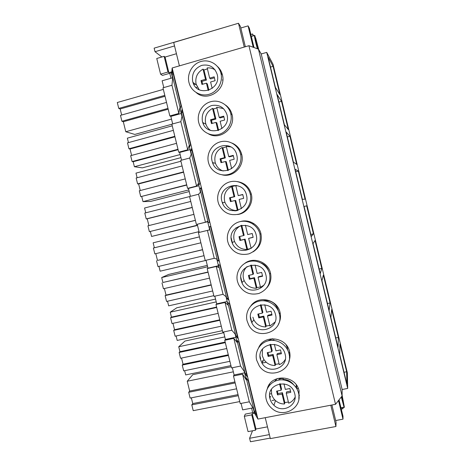 <?xml version="1.0" encoding="UTF-8"?>
<svg xmlns="http://www.w3.org/2000/svg" width="465" height="465" viewBox="0 0 465 465"><rect width="100%" height="100%" fill="white"/><g stroke="black" fill="none" stroke-linecap="round" stroke-linejoin="round"><path stroke-width="0.7" d="M265.236 417.675L270.339 438.6L335.939 426.504L336.073 422.226L331.911 404.998M343.013 407.671L343.007 408.718L341.264 409.049M339.043 399.848L343.001 416.262L343.001 419.163L335.66 420.529M343.001 419.163L338.503 400.534M343.007 408.718L342.769 407.718M267.474 426.853L255.971 429.009L255.518 430.218L248.048 431.613L244.305 416.315L245.293 414.106L254.268 412.385M335.939 426.504L330.789 405.207M244.305 416.315L251.768 414.879L252.239 413.751L254.599 413.304M255.971 429.009L252.239 413.751M255.518 430.218L251.768 414.879M191.336 397.831L192.754 403.574L191.795 404.887L193.225 410.676L239.737 401.574M231.221 366.769L192.777 374.668L187.238 381.23L189.656 391.059L188.691 392.28L190.121 398.075L236.615 388.804M191.795 404.887L238.301 395.709M192.754 403.574L238.039 394.622M188.691 392.28L235.18 382.939M189.656 391.059L234.935 381.945M187.238 381.23L233.337 371.82M249.316 401.801L242.561 374.156L246.334 379.922L245.305 375.697L244.27 371.471L240.579 366.06L233.808 338.351L237.208 342.554L235.139 334.085L231.826 330.231L225.037 302.459L228.053 305.098L227.019 300.849L225.978 296.606L223.049 294.322L216.242 266.474L218.881 267.544L216.8 259.028L214.249 258.319L207.425 230.407L209.68 229.896L208.64 225.63L207.593 221.357L205.431 222.229L198.59 194.254L200.462 192.15L198.369 183.594L196.585 186.058L189.732 158.007L191.214 154.31L189.121 145.731L187.726 149.794L180.856 121.679L181.949 116.378L179.845 107.775L178.839 113.443L171.951 85.258L172.655 78.347L171.602 74.034L172.166 67.971L248.926 45.71L258.441 49.139L261.214 53.963L266.724 52.382L273.036 64.275L347.332 372.75L347.698 388.432L342.135 389.513L342.101 395.965L335.532 404.306L257.918 419.07L254.413 412.978L253.379 408.764L249.316 401.801L240.225 403.574L233.482 375.999L234.11 374.97L232.343 367.751M240.579 366.06L231.5 367.92L224.74 340.281L225.42 339.456L223.595 332.004M231.826 330.231L222.758 332.184L215.975 304.476L216.707 303.86L214.83 296.17M223.049 294.322L213.993 296.362L207.192 268.59L207.977 268.171L206.036 260.255M214.249 258.319L205.205 260.452L198.392 232.61L199.223 232.401L197.241 224.293L207.686 221.724M198.59 194.254L189.563 196.544L196.393 224.456L197.241 224.293M190.4 196.335L188.459 188.412L198.892 185.744M189.732 158.007L180.716 160.39L187.564 188.366L188.459 188.412M181.548 160.169L179.659 152.45L190.08 149.672M180.856 121.679L171.847 124.149L178.711 152.195L179.659 152.45M172.678 123.922L170.841 116.401L181.251 113.518M171.951 85.258L162.959 87.821L169.835 115.936L170.841 116.401M163.79 87.589L162.128 80.8L172.527 77.812M169.766 73.29L170.981 78.254M161.867 56.986L155.014 51.714L174.538 45.936M223.991 27.551L154.136 48.145L155.014 51.714M252.501 430.782L249.6 438.274L250.449 441.75L270.217 438.1M251.594 408.148L252.704 412.682M241.068 403.411L242.649 409.88L252.879 407.898M234.11 374.97L244.607 372.837M262.626 361.979L262.33 360.741M224.74 340.281L233.808 338.351M225.42 339.456L235.9 337.224M215.975 304.476L225.037 302.459M216.707 303.86L227.182 301.518M207.192 268.59L216.242 266.474M207.977 268.171L218.434 265.73M198.392 232.61L207.425 230.407M199.223 232.401L209.674 229.855M196.393 224.456L205.431 222.229M187.564 188.366L196.585 186.058M178.711 152.195L187.726 149.794M169.835 115.936L178.839 113.443M218.858 68.367L219.178 68.274M193.888 84.572L195.306 84.171M221.834 72.993L220.939 73.249M269.101 384.799L270.148 384.59M235.86 227.908L238.08 227.368M252.669 223.834L253.78 223.566M236.04 210.802L236.795 210.616M289.91 357.405L289.404 357.509M266.236 362.258L262.865 362.944M198.508 88.954L198.073 89.077M270.845 390.327L271.298 390.24M272.019 400.522L274.862 399.97M298.925 395.291L299.507 395.18M269.874 396.709L270.723 396.54M249.6 438.274L269.369 434.606M298.28 388.42L296.966 388.676M271.519 393.669L269.717 394.024M233.482 375.999L242.561 374.156M165.029 96.278L120.173 108.967L118.755 108.415L164.808 95.372M120.173 108.967L121.667 115.024M167.993 108.392L121.923 121.26L120.47 115.361L166.528 102.41M121.923 121.26L123.318 121.737L168.191 109.211M123.318 121.737L125.783 131.74L171.504 119.11M125.783 131.74L134.804 134.426L171.87 124.236M118.755 108.415L117.302 102.503L163.343 89.39M216.225 301.89L170.231 312.184L176.793 307.789L215.539 299.088M170.231 312.184L171.446 317.118L216.614 307.074M171.446 317.118L170.574 317.735L216.713 307.475M170.574 317.735L172.004 323.547L218.155 313.369M172.974 323.332L174.549 329.714L219.736 319.827M219.846 320.298L173.689 330.388L174.549 329.714M173.689 330.388L175.125 336.201L221.288 326.186M176.096 335.992L177.188 340.426L222.386 330.673M223.77 332.708L184.977 341.048L178.74 346.745L179.955 351.674L179.13 352.458L225.322 342.653M179.13 352.458L180.56 358.259L226.757 348.529M181.53 358.056L183.053 364.235L228.286 354.783M228.449 355.44L182.239 365.083L183.053 364.235M182.239 365.083L183.669 370.884L229.884 361.311M184.64 370.681L185.686 374.924L230.936 365.606M178.74 346.745L224.793 336.898M179.955 351.674L225.176 342.066M153.142 242.811L199.032 231.628L153.142 242.811L154.363 247.775L153.404 248.037L154.839 253.878L200.886 242.8M155.81 253.646L157.478 260.423L202.566 249.664M202.589 249.757L157.478 260.423M156.536 260.749L157.972 266.59L204.036 255.674M158.943 266.358L160.129 271.188L206.065 260.365M154.363 247.775L199.427 236.854M153.404 248.037L199.433 236.883M177.996 149.277L132.101 161.558L130.648 155.676L176.537 143.325M132.101 161.558L133.17 161.733L178.107 149.718M133.17 161.733L134.397 166.72L180.176 154.549M134.397 166.72L142.36 167.853L180.931 157.635M128.462 142.61L127.364 138.152L172.259 125.835M174.95 136.82L130.031 148.998L128.945 148.759L127.497 142.871L173.364 130.351M128.945 148.759L174.823 136.315M130.031 148.998L131.612 155.42M183.611 172.213L138.64 183.942L137.599 183.878L136.152 178.008L182.077 165.947M137.599 183.878L183.53 171.893M138.64 183.942L140.267 190.534M186.698 184.826L140.744 196.649L139.297 190.784L185.244 178.886M140.744 196.649L186.756 185.082M141.773 196.649L142.999 201.624L188.825 189.906M142.999 201.624L150.619 201.426L189.232 191.574M137.117 177.752L135.978 173.119L180.926 161.25M145.754 212.819L144.569 208.006L189.575 196.579M192.248 207.518L147.231 218.806L146.231 218.922L144.789 213.063L190.766 201.455M146.231 218.922L192.219 207.39M147.231 218.806L148.893 225.566M195.376 220.294L149.37 231.663L147.928 225.81L193.922 214.365M149.37 231.663L195.393 220.358M150.352 231.483L151.573 236.447L197.456 225.176M151.573 236.447L197.52 225.432M207.64 266.8L161.698 277.535L168.592 274.46L207.297 265.393M161.698 277.535L162.913 282.488L208.029 272.008M162.913 282.488L208.082 272.223M162 282.923L163.436 288.753L209.529 278.128M164.401 288.533L166.022 295.106L211.156 284.789M211.226 285.068L165.121 295.612L166.022 295.106M165.121 295.612L166.557 301.436L212.674 290.968M167.528 301.215L168.667 305.848L213.819 295.659M257.918 419.07L172.166 67.971M246.119 377.708L248.264 380.957L256.628 415.21L254.314 411.252L246.119 377.708M181.35 112.582L189.691 146.725L190.487 144.412L181.966 109.531L181.35 112.582L182.623 112.228M226.763 298.46L228.431 299.756L219.997 265.236L218.504 264.661L226.763 298.46L228.042 298.17M209.25 226.786L217.527 260.667L218.98 261.074L210.523 226.461L209.25 226.786L210.529 226.472M245.154 373.75L236.941 340.124L238.865 342.484L247.252 376.824L245.154 373.75L246.438 373.488M235.97 336.149L237.853 338.34L229.443 303.907L227.734 302.442L235.97 336.149L237.249 335.875M200.008 183.402L198.997 184.803L190.673 150.747L191.51 148.608L200.008 183.402M199.973 188.813L208.274 222.787L209.506 222.287L201.031 187.587L199.973 188.813L201.252 188.488M172.004 74.319L172.393 70.349L180.937 105.323L180.362 108.548L172.004 74.319L173.276 73.952M335.532 404.306L248.926 45.71M298.856 399.144L299.053 390.815C295.99 374.999 271.147 373.407 267.323 388.606M222.189 174.852C233.418 177.845 244.898 165.97 241.713 154.479L241.701 154.427C240.283 149.155 237.133 145.406 232.256 143.174M278.39 324.285C280.424 320.623 280.982 316.712 280.07 312.556L280.04 312.434C277.431 299.257 258.337 295.013 250.914 305.813M288.887 361.421C290.096 358.335 290.334 355.15 289.602 351.854L289.561 351.674C286.702 336.991 264.306 334.137 258.709 347.582M253.105 251.856C259.697 247.595 262.307 241.55 260.941 233.715L260.923 233.639C258.97 224.74 249.019 218.887 240.452 221.543M266.753 287.905C270.415 283.656 271.665 278.75 270.514 273.182L270.491 273.089C268.177 261.876 253.402 256.43 244.654 263.463M208.5 133.885C220.096 140.785 235.877 128.078 232.064 114.704L232.052 114.663C231.018 110.618 228.838 107.409 225.508 105.038M237.539 214.505C246.863 213.522 253.78 203.385 251.338 194.149L251.327 194.085C249.164 186.872 244.41 182.687 237.074 181.548M196.282 92.64C207.413 102.655 226.67 89.681 222.392 74.83L222.38 74.789C221.555 71.5 219.922 68.733 217.486 66.489M342.101 395.965L258.441 49.139M342.135 389.513L261.214 53.963M347.698 388.432L266.724 52.382M339.962 343.99L346.646 371.75L346.89 384.148L339.735 354.435L339.962 343.99M298.315 171.073L305.075 199.154L302.36 199.346L295.112 169.266L298.315 171.073L295.711 171.73M293.392 162.111L286.12 131.95L289.922 136.245L296.705 164.395L293.392 162.111M330.074 302.953L329.144 310.504L321.949 280.645L323.361 275.065L330.074 302.953L327.465 303.517M338.375 337.392L338.032 347.372L330.853 317.583L331.673 309.568L338.375 337.392L335.753 337.933M304.081 206.483L306.679 205.815L313.427 233.837L311.312 236.493L304.081 206.483M321.763 268.433L320.24 273.542L313.026 243.608L315.032 240.481L321.763 268.433L319.153 269.026M284.394 124.777L277.111 94.546L281.517 101.341L288.312 129.555L284.394 124.777M275.379 87.356L268.072 57.044L273.089 66.35L279.901 94.633L275.379 87.356M235.72 228.019L237.952 227.478M252.757 223.892L253.867 223.624M234.808 210.93L236.115 210.604M222.834 79.887L222.322 80.032M197.282 87.118L196.056 87.461M254.314 411.252L255.599 411.002M270.194 398.017L269.607 395.622M203.507 124.347L203.112 122.714M242.253 283.359L240.806 277.419M217.527 260.667L218.806 260.371M232.605 243.765L231.157 237.813M260.65 358.852L260.034 356.324M251.879 322.85L250.432 316.927M213.237 164.261L212.842 162.657M190.673 150.747L191.952 150.41M222.933 204.065L222.566 202.56M193.76 84.328L193.359 82.694M266.218 399.365C267.212 403.236 269.311 406.433 272.513 408.956C283.877 418.581 302.442 407.671 298.623 393.407L298.542 393.065C296.513 384.404 287.027 378.347 278.401 380.143C269.741 381.812 264.068 390.821 266.218 399.365M208.43 162.337L208.971 164.128C211.86 172.207 221.119 176.857 229.239 174.236C237.394 171.713 242.602 162.425 240.527 153.991L240.515 153.932C238.446 145.132 228.989 139.448 220.427 141.808C211.831 144.034 206.245 153.653 208.43 162.337M247.06 320.774L248.572 324.733C256.564 341.665 284.429 332.062 279.331 313.904L279.302 313.782C277.262 305.075 267.782 299.14 259.179 301.122C250.542 302.971 244.898 312.184 247.06 320.774M288.939 353.476C286.899 344.792 277.419 338.799 268.799 340.682C260.156 342.443 254.495 351.557 256.651 360.125L259.203 365.781C268.508 380.754 293.729 370.669 288.98 353.656L288.939 353.476M227.798 241.765L228.6 244.23C232.994 252.617 239.783 255.826 248.967 253.844C257.639 250.176 261.313 243.608 259.981 234.145L259.964 234.075C257.906 225.316 248.438 219.509 239.853 221.677C231.239 223.717 225.624 233.134 227.798 241.765M237.441 281.325L238.493 284.359C243.102 292.468 249.903 295.502 258.906 293.456C267.404 289.811 270.99 283.348 269.671 274.071L269.648 273.978C267.596 265.248 258.127 259.377 249.531 261.452C240.905 263.399 235.273 272.711 237.441 281.325M198.706 122.458L199.171 124.039C201.967 132.217 211.238 136.925 219.404 134.251C227.6 131.682 232.86 122.254 230.768 113.751L230.756 113.704C228.681 104.875 219.224 99.254 210.674 101.713C202.089 104.032 196.521 113.756 198.706 122.458M250.251 194.056C248.188 185.279 238.731 179.531 230.152 181.798C221.549 183.931 215.946 193.446 218.126 202.106L218.771 204.176C223.02 212.755 229.791 216.068 239.091 214.103C247.171 211.616 252.315 202.478 250.269 194.12L250.251 194.056M220.962 73.365C218.887 64.513 209.436 58.956 200.897 61.508C192.324 63.926 186.767 73.755 188.959 82.479L189.365 83.886C192.092 92.146 201.362 96.889 209.564 94.151C217.789 91.529 223.084 81.962 220.974 73.406L220.962 73.365M346.646 371.75L344.03 372.267M289.922 136.245L287.324 136.931M313.427 233.837L310.823 234.453M281.517 101.341L278.919 102.05M273.089 66.35L270.491 67.082M269.967 398.639C270.618 401.219 271.944 403.428 273.937 405.271C282.482 413.827 298.106 405.311 294.74 393.809L294.514 393.001C290.34 377.69 265.585 383.509 269.967 398.639M212.15 161.361L212.505 162.57C217.021 177.595 241.062 170.149 236.737 154.921L236.708 154.793C233.198 138.611 207.623 145.591 212.15 161.361M250.798 319.967L251.774 322.652C257.645 336.061 279.587 328.749 275.513 314.602L275.437 314.317C271.793 298.46 246.328 304.441 250.798 319.967M260.394 359.352L262.028 363.206C268.863 375.325 289.027 367.629 285.138 354.26L285.028 353.83C281.244 338.142 255.953 343.949 260.394 359.352M231.524 240.876L232.052 242.544C236.999 257.046 260.417 249.839 256.174 234.976L256.134 234.802C252.588 218.753 227.025 225.205 231.524 240.876M241.172 280.471L241.864 282.528C247.171 296.612 270.037 289.422 265.858 274.844L265.8 274.623C262.225 258.662 236.685 264.87 241.172 280.471M202.42 121.446L202.728 122.51C207.111 137.716 231.332 130.09 226.984 114.733L226.955 114.623C224.264 107.293 219.125 104.27 211.552 105.555C204.397 108.421 201.351 113.722 202.42 121.446M221.852 201.171L222.276 202.571C226.972 217.376 250.757 210.07 246.473 195.004L246.433 194.858C242.91 178.734 217.335 185.448 221.852 201.171M192.673 81.422L192.94 82.375C197.212 97.731 221.573 89.902 217.196 74.435L217.172 74.336C214.481 66.989 209.355 63.996 201.781 65.362C194.632 68.309 191.592 73.662 192.673 81.422M296.966 388.984L296.205 384.753L296.966 388.984M277.361 378.51L274.42 381.492L277.361 378.51M278.151 309.992L278.082 309.713C275.437 302.703 270.444 299.71 263.097 300.733C270.444 299.71 275.437 302.703 278.082 309.713L278.343 310.946M287.713 350.069L287.294 347.698L286.08 344.821L287.294 347.698L287.713 350.069M272.63 338.689L267.724 340.95L272.63 338.689M268.828 271.572C267.666 267.567 265.166 264.748 261.336 263.114C265.166 264.748 267.666 267.567 268.828 271.572M254.012 47.546L249.327 28.121L248.072 25.871L240.818 28.01M253.541 35.677L252.588 33.974L250.862 34.48M179.403 65.873L173.695 42.484L238.481 23.25L240.457 26.517L245.346 46.75M253.233 47.261L248.072 25.871M253.036 35.828L252.588 33.974M171.806 71.837L168.882 72.68L167.97 72.029L160.588 74.168L162.436 75.406L171.725 72.726M244.241 47.07L238.481 23.25M160.588 74.168L156.752 58.491L164.128 56.323L165.063 57.056L176.433 53.719M168.882 72.68L165.063 57.056M167.97 72.029L164.128 56.323M271.409 389.31L271.612 394.093C272.252 396.616 273.542 398.778 275.495 400.58C278.076 402.853 281.069 403.992 284.464 403.992L284.859 402.597L288.393 402.016M283.976 383.846L285.33 389.42L289.881 388.525L290.805 392.321L286.248 393.21L288.672 403.178C291.596 402.01 293.729 400.022 295.089 397.22M293.496 384.514C290.73 381.149 287.201 379.457 282.906 379.44L283.307 378.208L279.134 379.045L278.768 380.074M279.57 383.852L281.122 390.245L276.594 391.135L277.512 394.919L282.046 394.029L284.464 403.992M286.248 393.21L286.632 391.885L290.515 391.123M277.512 394.919L277.954 393.588L277.32 390.995M277.954 393.588L282.453 392.704L284.859 402.597M280.279 383.747L281.54 388.943L281.122 390.245M282.046 394.029L282.453 392.704M262.516 348.965L262.26 355.69L263.858 359.457C266.567 363.444 270.316 365.461 275.106 365.513L275.565 364.374L279.093 363.758M274.373 344.35L275.954 350.86L280.505 349.918L281.43 353.72L276.878 354.661L279.308 364.659C281.918 363.589 283.917 361.846 285.307 359.41M273.745 340.403L273.995 339.88L270.897 340.38M269.973 344.402L271.752 351.732L267.23 352.668L268.154 356.457L272.676 355.527L275.106 365.513M276.878 354.661L277.326 353.598L281.203 352.796M268.154 356.457L268.654 355.388L267.956 352.517M268.654 355.388L273.153 354.458L275.565 364.374M270.682 344.292L272.234 350.686L271.752 351.732M272.676 355.527L273.153 354.458M252.879 317.182L253.838 319.81C256.43 324.5 260.394 326.872 265.724 326.93L266.247 326.052L269.77 325.401M264.748 304.749L266.561 312.201L271.101 311.213L272.025 315.026L267.485 316.008L269.921 326.035L275.065 322.024M260.354 304.848L262.365 313.114L257.843 314.102L258.767 317.903L263.289 316.921L265.724 326.93M267.485 316.008L267.997 315.206L271.868 314.363M258.767 317.903L259.336 317.084L258.569 313.945M259.336 317.084L263.824 316.113L266.247 326.052M261.057 304.726L262.905 312.329L262.365 313.114M263.289 316.921L263.824 316.113M247.078 266.561C243.707 269.886 242.509 273.891 243.474 278.576L244.148 280.587C246.642 285.655 250.699 288.213 256.314 288.254L256.901 287.637L260.423 286.946M255.099 265.044L257.139 273.443L261.673 272.403L262.603 276.227L258.063 277.262L260.51 287.312L263.905 285.167M250.705 265.184L252.948 274.402L248.432 275.437L249.356 279.244L253.873 278.215L256.314 288.254M258.063 277.262L258.639 276.716L262.504 275.832M249.356 279.244L249.99 278.686L249.159 275.268M249.99 278.686L254.477 277.663L256.901 287.637M251.408 265.056L253.553 273.873L252.948 274.402M253.873 278.215L254.477 277.663M241.864 225.263L241.056 225.513C235.284 228.588 232.953 233.372 234.046 239.87L234.563 241.504C236.987 246.805 241.097 249.461 246.88 249.473L251.048 248.391M245.421 225.234L247.694 234.581L252.222 233.494L253.152 237.33L248.624 238.411L251.164 248.444M241.056 225.513L243.503 235.586L238.993 236.668L239.923 240.486L244.433 239.411L246.88 249.473M248.624 238.411L253.123 237.202M239.923 240.486L240.62 240.19L239.719 236.493M240.62 240.19L245.102 239.12L247.531 249.118M241.742 225.316L244.177 235.319L243.503 235.586M244.433 239.411L245.102 239.12M235.796 185.651L231.582 186.57C225.821 189.708 223.491 194.544 224.595 201.066L225.014 202.438C227.298 207.75 231.303 210.476 237.034 210.61M236.673 185.477L235.761 185.506L238.22 195.62L242.747 194.48L243.677 198.328L239.155 199.456L241.387 208.651M231.582 186.57L234.04 196.666L229.536 197.794L230.466 201.624L234.97 200.502L237.406 210.517M231.192 201.444L230.303 197.788L234.779 196.666L232.337 186.634M234.97 200.502L235.703 200.473L238.097 210.308M238.22 195.62L242.788 194.655M234.04 196.666L234.779 196.666M229.536 197.794L230.303 197.788M226.362 146.83L222.904 147.853L222.084 147.521C216.335 150.736 214.01 155.612 215.115 162.157L215.469 163.337C216.876 167.104 219.445 169.661 223.171 171.01M230.832 146.917L226.263 146.417L228.722 156.554L233.244 155.368L234.18 159.222L229.658 160.402L231.675 168.685M222.084 147.521L224.549 157.647L220.05 158.827L220.985 162.663L225.484 161.489L227.699 170.603M221.712 162.477L220.881 159.077L225.351 157.908L222.904 147.853M225.484 161.489L226.281 161.727L228.385 170.388M228.722 156.554L229.501 156.821L233.354 155.816M224.549 157.647L225.351 157.908M220.05 158.827L220.881 159.077M216.899 107.909L213.447 108.967L212.563 108.374C206.82 111.658 204.507 116.581 205.617 123.144L205.914 124.19C206.82 126.8 208.384 128.892 210.616 130.456M223.502 108.595L216.731 107.223L219.207 117.383L223.717 116.151L224.659 120.017L220.143 121.243L221.933 128.619M212.563 108.374L215.033 118.523L210.54 119.749L211.476 123.603L215.969 122.376L217.963 130.578M212.203 123.405L211.436 120.272L215.9 119.052L213.447 108.967M215.969 122.376L216.83 122.882L218.649 130.357M219.207 117.383L220.044 117.924L223.892 116.872M215.033 118.523L215.9 119.052M210.54 119.749L211.436 120.272M207.413 68.89L203.966 69.983L203.019 69.122C197.282 72.476 194.975 77.446 196.091 84.031L199.171 89.704M215.161 69.977C212.749 68.343 210.093 67.658 207.181 67.925L209.657 78.114L214.167 76.83L215.109 80.707L210.599 81.985L212.168 88.437M203.019 69.122L205.489 79.3L201.008 80.573L201.944 84.438L206.431 83.165L208.204 90.454M202.664 84.229L201.967 81.358L206.425 80.096L203.966 69.983M206.431 83.165L207.361 83.933L208.89 90.222M209.657 78.114L210.564 78.916L214.406 77.829M205.489 79.3L206.425 80.096M201.008 80.573L201.967 81.358M341.019 408.049L344.309 407.427L344.344 407.084L342.106 395.064M341.298 396.976L344.048 407.23L340.961 407.811M341.984 396.11L344.309 407.427M341.409 396.843L344.048 407.23M342.6 400.766L342.914 400.708M341.444 397L342.385 396.819M343.176 400.475L342.56 400.592M258.749 49.685L255.605 37.775L258.488 49.226M257.639 48.854L255.128 38.984L255.977 41.135L254.948 35.933L254.681 35.352L254.378 35.538C254.669 38.258 255.674 42.67 257.389 48.761M258.284 49.087L257.802 47.872L258.017 48.988M255.587 41.245L255.977 41.135M256.424 43.989L256.947 43.838M257.447 47.976L257.802 47.872M257.244 47.075L257.97 46.866M299.135 391.152L298.623 393.407M241.713 154.479L240.527 153.991M280.07 312.556L279.331 313.904M289.602 351.854L288.98 353.656M260.941 233.715L259.981 234.145M270.514 273.182L269.671 274.071M232.064 114.704L230.768 113.751M251.338 194.149L250.269 194.12M222.392 74.83L220.974 73.406M275.495 400.58L273.937 405.271M296.408 385.351L295.926 387.299L296.408 385.351M215.469 163.337L212.505 162.57M253.838 319.81L251.774 322.652M278.082 309.713L277.901 310.027L278.082 309.713M263.858 359.457L262.028 363.206M287.294 347.698L286.94 348.657L287.294 347.698M234.563 241.504L232.052 242.544M244.148 280.587L241.864 282.528M205.914 124.19L202.728 122.51M225.014 202.438L222.276 202.571M196.352 84.967L192.94 82.375M251.333 36.427L254.378 35.538"/></g></svg>
